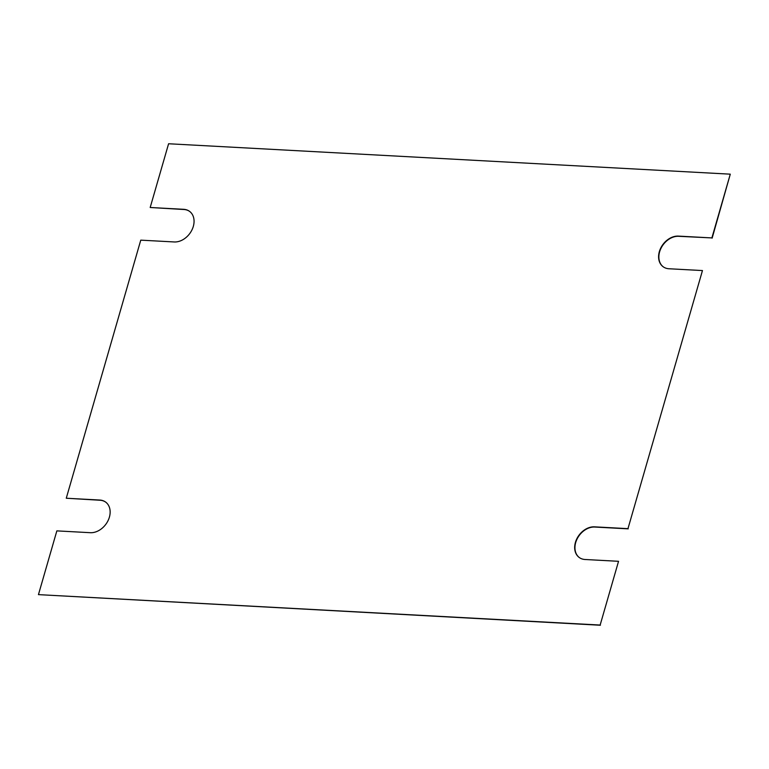 <?xml version="1.0" encoding="UTF-8"?>
<svg xmlns="http://www.w3.org/2000/svg" width="769" height="769" viewBox="0 0 769 769"><rect width="100%" height="100%" fill="white"/><g stroke="black" fill="none" stroke-linecap="round" stroke-linejoin="round"><path stroke-width="1.15" d="M711.883 237.919L730.281 174.169L168.594 143.755L150.186 207.495L183.676 209.312A17.783 13.381 126.7 0 1 189.597 211.388A17.783 13.381 126.7 0 1 191.846 230.142A17.783 13.381 126.7 0 1 174.246 241.956L140.765 240.149L66.269 498.235L99.759 500.042A17.783 13.381 126.7 0 1 105.68 502.119A17.783 13.381 126.7 0 1 107.929 520.882A17.783 13.381 126.7 0 1 90.329 532.696L56.848 530.879L38.45 594.629L600.147 625.053L618.545 561.303L585.055 559.496A17.783 13.381 126.7 0 1 579.134 557.419A17.783 13.381 126.7 0 1 576.894 538.656A17.783 13.381 126.7 0 1 594.485 526.842L627.965 528.659L702.462 270.563L668.972 268.756A17.783 13.381 126.7 0 1 663.051 266.68A17.783 13.381 126.7 0 1 660.811 247.916A17.783 13.381 126.7 0 1 678.402 236.102L711.883 237.919L678.671 236.304A17.783 13.381 -53.3 0 0 661.129 248.022A17.783 13.381 -53.3 0 0 663.186 266.776M712.152 238.121L730.281 174.169M627.965 528.659L702.462 270.563M628.235 528.851L594.754 527.044A17.783 13.381 -53.3 0 0 577.211 538.752A17.783 13.381 -53.3 0 0 579.268 557.515M600.147 625.053L618.545 561.303M600.406 625.245L38.45 594.629M105.814 502.224A17.783 13.381 -53.3 0 0 100.028 500.244L66.269 498.235M189.732 211.485A17.783 13.381 -53.3 0 0 183.945 209.504L150.186 207.495"/></g></svg>
